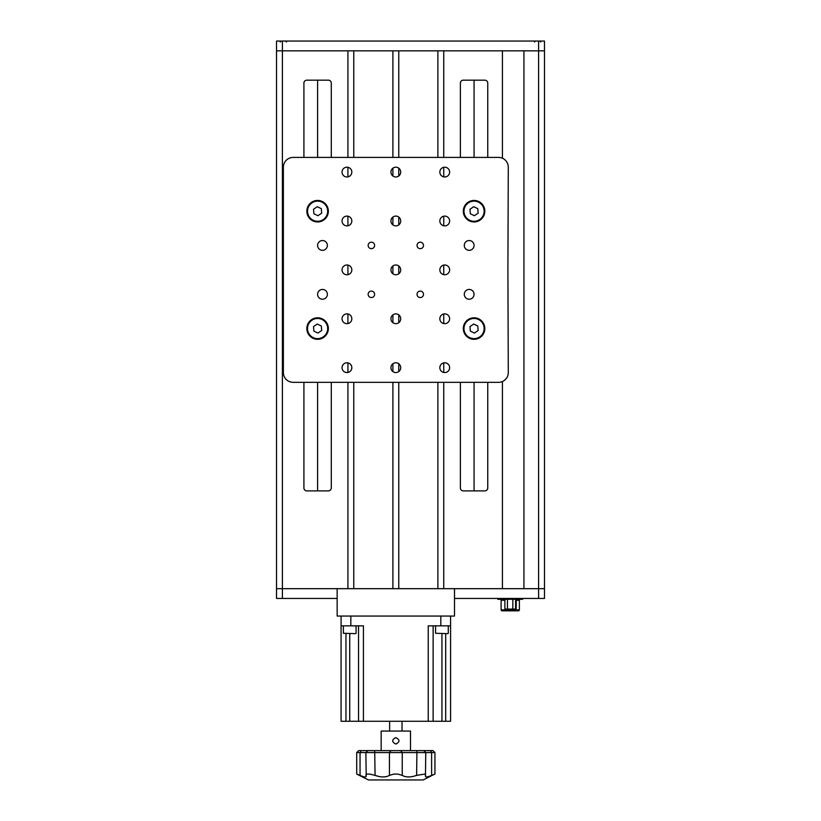 <?xml version="1.0" encoding="UTF-8"?>
<svg xmlns="http://www.w3.org/2000/svg" width="821" height="821" viewBox="0 0 821 821"><rect width="100%" height="100%" fill="white"/><g stroke="black" fill="none" stroke-linecap="round" stroke-linejoin="round"><path stroke-width="1.23" d="M538.607 598.447L538.607 50.83L523.931 50.83L523.931 588.678L544.477 588.678L454.506 588.678L454.506 598.447L544.477 598.447L544.477 50.83L276.523 50.83L276.523 41.05L544.477 41.05L544.477 50.83L538.607 50.83L538.607 41.05M443.751 382.34L443.751 588.678L502.421 588.678L502.421 381.519M502.421 158.237L502.421 50.83L443.751 50.83L443.751 157.416M347.919 382.34L347.919 588.678L276.523 588.678L276.523 50.83L282.393 50.83L282.393 41.05M331.294 382.34L331.294 487.951A2.935 2.935 0 0 1 328.359 490.886L306.838 490.886A2.935 2.935 0 0 1 303.914 487.951L303.914 382.34M331.294 157.416L331.294 83.095A2.935 2.935 0 0 0 328.359 80.171L306.838 80.171A2.935 2.935 0 0 0 303.914 83.095L303.914 157.416M347.919 157.416L347.919 50.83L282.393 50.83L282.393 588.678L276.523 588.678L276.523 598.447L282.393 598.447L282.393 588.678L337.154 588.678L337.154 616.058L454.506 616.058L454.506 588.678L337.154 588.678L337.154 598.447L282.393 598.447M347.919 372.457L347.919 362.882M347.919 323.566L347.919 313.981M347.919 274.666L347.919 265.091M347.919 225.775L347.919 216.19M347.919 176.874L347.919 167.299M392.9 382.34L392.9 588.678L353.779 588.678L353.779 382.34M353.779 157.416L353.779 50.83L392.9 50.83L392.9 157.416M392.9 371.585L392.9 363.754M392.9 322.684L392.9 314.864M392.9 273.793L392.9 265.963M392.9 224.892L392.9 217.072M392.9 176.002L392.9 168.182M437.88 382.34L437.88 588.678L398.77 588.678L398.77 382.34M398.77 371.585L398.77 363.754M398.77 322.684L398.77 314.864M398.77 273.793L398.77 265.963M398.77 224.892L398.77 217.072M398.77 176.002L398.77 168.182M398.77 157.416L398.77 50.83L437.88 50.83L437.88 157.416M443.751 372.457L443.751 362.882M443.751 323.566L443.751 313.981M443.751 274.666L443.751 265.091M443.751 225.775L443.751 216.19M443.751 176.874L443.751 167.299M460.376 157.416L460.376 83.095A2.935 2.935 0 0 1 463.311 80.171L484.821 80.171A2.935 2.935 0 0 1 487.756 83.095L487.756 157.416M460.376 382.34L460.376 487.951A2.935 2.935 0 0 0 463.311 490.886L484.821 490.886A2.935 2.935 0 0 0 487.756 487.951L487.756 382.34M322.489 289.433A4.885 4.885 0 0 0 317.604 294.329A4.885 4.885 0 0 0 322.489 299.213A4.885 4.885 0 0 0 327.374 294.329A4.885 4.885 0 0 0 322.489 289.433M444.725 167.197A4.885 4.885 0 0 0 439.84 172.092A4.885 4.885 0 0 0 444.725 176.977A4.885 4.885 0 0 0 449.621 172.092A4.885 4.885 0 0 0 444.725 167.197M444.725 216.097A4.885 4.885 0 0 0 439.84 220.982A4.885 4.885 0 0 0 444.725 225.878A4.885 4.885 0 0 0 449.621 220.982A4.885 4.885 0 0 0 444.725 216.097M444.725 264.988A4.885 4.885 0 0 0 439.84 269.883A4.885 4.885 0 0 0 444.725 274.768A4.885 4.885 0 0 0 449.621 269.883A4.885 4.885 0 0 0 444.725 264.988M469.171 240.543A4.885 4.885 0 0 0 464.286 245.428A4.885 4.885 0 0 0 469.171 250.323A4.885 4.885 0 0 0 474.066 245.428A4.885 4.885 0 0 0 469.171 240.543M395.835 167.197A4.885 4.885 0 0 0 390.94 172.092A4.885 4.885 0 0 0 395.835 176.977A4.885 4.885 0 0 0 400.72 172.092A4.885 4.885 0 0 0 395.835 167.197M395.835 216.097A4.885 4.885 0 0 0 390.94 220.982A4.885 4.885 0 0 0 395.835 225.878A4.885 4.885 0 0 0 400.72 220.982A4.885 4.885 0 0 0 395.835 216.097M395.835 264.988A4.885 4.885 0 0 0 390.94 269.883A4.885 4.885 0 0 0 395.835 274.768A4.885 4.885 0 0 0 400.72 269.883A4.885 4.885 0 0 0 395.835 264.988M395.835 313.879A4.885 4.885 0 0 0 390.94 318.774A4.885 4.885 0 0 0 395.835 323.659A4.885 4.885 0 0 0 400.72 318.774A4.885 4.885 0 0 0 395.835 313.879M395.835 362.779A4.885 4.885 0 0 0 390.94 367.664A4.885 4.885 0 0 0 395.835 372.56A4.885 4.885 0 0 0 400.72 367.664A4.885 4.885 0 0 0 395.835 362.779M469.171 289.433A4.885 4.885 0 0 0 464.286 294.329A4.885 4.885 0 0 0 469.171 299.213A4.885 4.885 0 0 0 474.066 294.329A4.885 4.885 0 0 0 469.171 289.433M444.725 313.879A4.885 4.885 0 0 0 439.84 318.774A4.885 4.885 0 0 0 444.725 323.659A4.885 4.885 0 0 0 449.621 318.774A4.885 4.885 0 0 0 444.725 313.879M444.725 362.779A4.885 4.885 0 0 0 439.84 367.664A4.885 4.885 0 0 0 444.725 372.56A4.885 4.885 0 0 0 449.621 367.664A4.885 4.885 0 0 0 444.725 362.779M346.934 362.779A4.885 4.885 0 0 0 342.049 367.664A4.885 4.885 0 0 0 346.934 372.56A4.885 4.885 0 0 0 351.829 367.664A4.885 4.885 0 0 0 346.934 362.779M346.934 313.879A4.885 4.885 0 0 0 342.049 318.774A4.885 4.885 0 0 0 346.934 323.659A4.885 4.885 0 0 0 351.829 318.774A4.885 4.885 0 0 0 346.934 313.879M322.489 240.543A4.885 4.885 0 0 0 317.604 245.428A4.885 4.885 0 0 0 322.489 250.323A4.885 4.885 0 0 0 327.374 245.428A4.885 4.885 0 0 0 322.489 240.543M346.934 264.988A4.885 4.885 0 0 0 342.049 269.883A4.885 4.885 0 0 0 346.934 274.768A4.885 4.885 0 0 0 351.829 269.883A4.885 4.885 0 0 0 346.934 264.988M346.934 216.097A4.885 4.885 0 0 0 342.049 220.982A4.885 4.885 0 0 0 346.934 225.878A4.885 4.885 0 0 0 351.829 220.982A4.885 4.885 0 0 0 346.934 216.097M346.934 167.197A4.885 4.885 0 0 0 342.049 172.092A4.885 4.885 0 0 0 346.934 176.977A4.885 4.885 0 0 0 351.829 172.092A4.885 4.885 0 0 0 346.934 167.197M420.28 242.205A3.222 3.222 0 0 0 417.047 245.428A3.222 3.222 0 0 0 420.28 248.66A3.222 3.222 0 0 0 423.503 245.428A3.222 3.222 0 0 0 420.28 242.205M420.28 291.096A3.222 3.222 0 0 0 417.047 294.329A3.222 3.222 0 0 0 420.28 297.551A3.222 3.222 0 0 0 423.503 294.329A3.222 3.222 0 0 0 420.28 291.096M371.379 291.096A3.222 3.222 0 0 0 368.157 294.329A3.222 3.222 0 0 0 371.379 297.551A3.222 3.222 0 0 0 374.612 294.329A3.222 3.222 0 0 0 371.379 291.096M371.379 242.205A3.222 3.222 0 0 0 368.157 245.428A3.222 3.222 0 0 0 371.379 248.66A3.222 3.222 0 0 0 374.612 245.428A3.222 3.222 0 0 0 371.379 242.205M474.066 200.447A10.755 10.755 0 0 0 463.311 211.202A10.755 10.755 0 0 0 474.066 221.957A10.755 10.755 0 0 0 484.821 211.202A10.755 10.755 0 0 0 474.066 200.447L474.066 201.135M474.066 317.799A10.755 10.755 0 0 0 463.311 328.554A10.755 10.755 0 0 0 474.066 339.309A10.755 10.755 0 0 0 484.821 328.554A10.755 10.755 0 0 0 474.066 317.799L474.066 318.476M317.604 317.799A10.755 10.755 0 0 0 306.838 328.554A10.755 10.755 0 0 0 317.604 339.309A10.755 10.755 0 0 0 328.359 328.554A10.755 10.755 0 0 0 317.604 317.799L317.604 318.476M317.604 200.447A10.755 10.755 0 0 0 306.838 211.202A10.755 10.755 0 0 0 317.604 221.957A10.755 10.755 0 0 0 328.359 211.202A10.755 10.755 0 0 0 317.604 200.447L317.604 201.135M507.901 270.078L508.291 372.56A9.78 9.78 0 0 1 498.511 382.34L293.148 382.34A9.78 9.78 0 0 1 283.368 372.56L283.368 167.197A9.78 9.78 0 0 1 293.148 157.416L498.511 157.416A9.78 9.78 0 0 1 508.291 167.197L507.901 270.078M483.846 333.028L483.846 330.966L483.846 333.028M483.846 326.142L483.846 324.069L483.846 326.142M483.846 215.687L483.846 213.614L483.846 215.687M483.846 208.791L483.846 206.728L483.846 208.791M450.596 616.058L450.596 721.279L428.244 721.279L428.244 625.838L440.815 625.838L440.815 616.058M445.7 721.279L445.7 633.658M350.844 616.058L350.844 625.838L341.074 625.838L341.074 616.058M433.129 625.838L433.129 721.279M350.844 625.838L363.426 625.838L363.426 721.279L428.244 721.279M363.426 721.279L358.531 721.279L358.531 625.838M345.959 633.658L345.959 721.279L358.531 721.279M345.959 721.279L341.074 721.279L341.074 625.838M450.596 625.838L440.815 625.838M389.626 721.279L389.626 731.059M402.044 721.279L402.044 731.059M434.73 774.08L423.215 779.95L368.455 779.95L356.714 774.08L356.714 752.57L360.05 752.57L360.05 775.383L356.714 774.08M356.714 752.57L358.674 750.61L432.995 750.61L434.945 752.57L434.945 774.08L431.62 775.383C427.679 777.148 425.617 777.415 425.442 776.173L425.781 752.57L365.879 752.57L366.217 776.173M425.668 775.383L424.744 774.08L416.606 775.383C410.685 777.456 405.892 777.456 402.239 775.383L397.877 774.08L393.782 774.08L389.431 775.383C385.788 777.456 380.995 777.456 375.053 775.383L369.819 774.08L366.915 774.08L365.879 774.932M366.002 775.383C366.782 777.456 364.791 777.456 360.05 775.383M434.945 752.57L425.781 752.57L423.831 750.61M367.839 750.61L365.879 752.57L360.05 752.57L361.168 750.61M381.16 750.61L381.16 731.059L410.5 731.059L410.5 750.61M395.835 737.607C399.991 739.762 399.991 741.907 395.835 744.062C391.668 741.917 391.668 739.762 395.835 737.607M425.863 776.84L426.386 776.953M427.105 776.912L429.096 776.389M374.715 750.61L375.053 775.383L379.066 776.522M381.129 776.851L383.109 776.964M385.008 776.851L386.66 776.533M474.066 490.886L474.066 382.34M474.066 339.309L474.066 338.621M474.066 221.957L474.066 221.28M474.066 157.416L474.066 80.171M317.604 490.886L317.604 382.34M317.604 339.309L317.604 338.621M317.604 221.957L317.604 221.28M317.604 157.416L317.604 80.171M504.884 599.289L504.884 609.069L515.609 609.069L515.609 599.289M507.46 609.069L507.46 599.289M512.827 609.069L512.827 599.289M515.208 610.834L502.093 610.834A0.975 0.975 0 0 1 501.108 609.859L501.108 600.274A0.975 0.975 0 0 0 500.133 599.289A0.975 0.975 0 0 1 501.108 600.274A0.975 0.975 0 0 0 500.133 599.289M506.064 610.834L514.428 610.834M500.759 598.447L500.759 599.289L497.824 599.289L497.824 598.447M500.759 599.289L519.734 599.289L519.734 598.447M522.669 598.447L522.669 599.289L519.734 599.289M518.4 610.834L515.978 610.834L516.142 609.859L519.375 609.859A0.975 0.975 0 0 1 518.4 610.834A0.975 0.975 0 0 0 519.375 609.859L519.375 600.274L515.609 600.274M502.093 610.834A0.975 0.975 0 0 1 501.108 609.859L516.142 609.859L516.317 599.289M520.36 599.289A0.975 0.975 0 0 0 519.375 600.274M355.698 633.658L343.373 633.268L355.698 633.658M447.897 633.658L435.571 633.268L447.897 633.658M313.868 331.099L313.53 326.594L317.255 324.049L321.329 326.009L321.668 330.514L317.943 333.059L313.868 331.099M327.671 328.554A10.068 10.068 0 0 1 317.604 338.621A10.068 10.068 0 0 1 307.526 328.554A10.068 10.068 0 0 1 317.604 318.476A10.068 10.068 0 0 1 327.671 328.554M470.33 331.099L469.992 326.594L473.727 324.049L477.791 326.009L478.13 330.514L474.405 333.059L470.33 331.099M484.133 328.554A10.068 10.068 0 0 1 474.066 338.621A10.068 10.068 0 0 1 463.988 328.554A10.068 10.068 0 0 1 474.066 318.476A10.068 10.068 0 0 1 484.133 328.554M313.868 213.747L313.53 209.242L317.255 206.697L321.329 208.657L321.668 213.162L317.943 215.707L313.868 213.747M327.671 211.202A10.068 10.068 0 0 1 317.604 221.28A10.068 10.068 0 0 1 307.526 211.202A10.068 10.068 0 0 1 317.604 201.135A10.068 10.068 0 0 1 327.671 211.202M470.33 213.747L469.992 209.242L473.727 206.697L477.791 208.657L478.13 213.162L474.405 215.707L470.33 213.747M484.133 211.202A10.068 10.068 0 0 1 474.066 221.28A10.068 10.068 0 0 1 463.988 211.202A10.068 10.068 0 0 1 474.066 201.135A10.068 10.068 0 0 1 484.133 211.202M441.934 721.279L441.934 633.658M349.736 721.279L349.736 633.658M430.491 750.61L431.62 752.57L431.62 775.383M416.945 750.61L416.606 775.383M400.638 750.61L402.239 752.57L402.239 775.383M391.032 750.61L389.431 752.57L389.431 775.383M504.884 600.274L501.108 600.274M505.531 610.834L505.705 609.069M280.248 42.025L281.223 41.05M286.498 42.025L285.523 41.05M534.502 42.025L535.477 41.05M540.752 42.025L539.777 41.05M356.088 625.838L356.088 633.268M343.373 625.838L343.373 633.268M448.287 625.838L448.287 633.268M435.571 625.838L435.571 633.268"/></g></svg>
